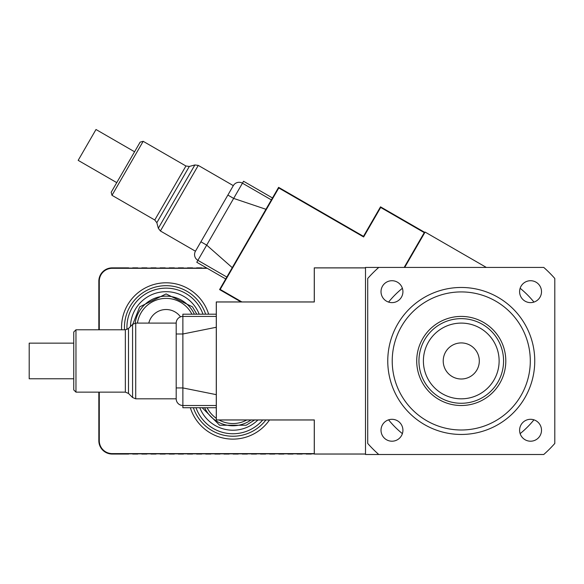 <?xml version="1.0" encoding="UTF-8"?>
<svg xmlns="http://www.w3.org/2000/svg" width="584" height="584" viewBox="0 0 584 584"><rect width="100%" height="100%" fill="white"/><g stroke="black" fill="none" stroke-linecap="round" stroke-linejoin="round"><path stroke-width="0.88" d="M391.966 280.721A10.95 10.95 0 0 1 401.456 297.147A10.95 10.95 0 0 1 382.484 297.147A10.95 10.95 0 0 1 391.966 280.721M381.016 430.255A10.95 10.95 0 0 1 397.441 420.772A10.95 10.95 0 0 1 397.441 439.737A10.95 10.95 0 0 1 381.016 430.255M530.549 441.205A10.95 10.95 0 0 1 521.067 424.78A10.95 10.95 0 0 1 540.039 424.78A10.95 10.95 0 0 1 530.549 441.205M541.507 291.671A10.95 10.95 0 0 1 525.074 301.154A10.95 10.95 0 0 1 525.074 282.189A10.95 10.95 0 0 1 541.507 291.671M554.8 443.453L554.8 278.466A124.72 124.72 0 0 0 543.755 267.421L365.496 267.421L365.496 454.498L543.755 454.498A124.72 124.72 0 0 0 554.8 443.453M378.768 267.421A124.72 124.72 0 0 0 367.723 278.466L367.723 443.453A124.72 124.72 0 0 0 378.768 454.498M479.303 360.963A18.038 18.038 0 0 1 452.242 376.585A18.038 18.038 0 0 1 452.242 345.341A18.038 18.038 0 0 1 479.303 360.963M461.258 323.098A37.858 37.858 0 0 1 494.049 379.892A37.858 37.858 0 0 1 428.474 379.892A37.858 37.858 0 0 1 461.258 323.098M461.258 318.645A42.318 42.318 0 0 0 424.612 382.119A42.318 42.318 0 0 0 497.904 382.119A42.318 42.318 0 0 0 461.258 318.645M461.258 291.92A69.043 69.043 0 0 1 521.052 395.477A69.043 69.043 0 0 1 401.471 395.477A69.043 69.043 0 0 1 461.258 291.92M461.258 287.467A73.496 73.496 0 0 0 397.609 397.711A73.496 73.496 0 0 0 524.906 397.711A73.496 73.496 0 0 0 461.258 287.467M520.14 288.277A93.542 93.542 0 0 1 533.944 302.081M533.944 419.838A93.542 93.542 0 0 1 520.14 433.642M402.383 433.642A93.542 93.542 0 0 1 388.579 419.838M388.579 302.081A93.542 93.542 0 0 1 402.383 288.277A93.542 93.542 0 0 0 388.579 302.081M461.258 316.418A44.545 44.545 0 0 1 499.838 383.235A44.545 44.545 0 0 1 422.685 383.235A44.545 44.545 0 0 1 461.258 316.418A44.545 44.545 0 0 1 499.838 383.235A44.545 44.545 0 0 1 422.685 383.235A44.545 44.545 0 0 1 461.258 316.418M365.496 267.91L314.316 267.91L314.316 301.986L216.321 301.986L216.321 419.933L314.316 419.933L314.316 454.009L365.496 454.009M365.496 454.053L314.272 454.053L314.272 419.976L216.277 419.976L216.277 301.943L314.272 301.943L314.272 267.866L365.496 267.866M241.893 301.943L220.197 289.416L278.772 187.968L363.635 236.965L380.673 207.451L424.261 232.622L404.172 267.421M241.002 301.943L219.591 289.584L278.612 187.354L363.474 236.352L380.512 206.846L424.875 232.454M486.326 267.421L425.094 232.067L404.683 267.421M269.501 419.976A44.545 44.545 0 0 1 190.347 407.727M121.618 329.777A44.545 44.545 0 0 1 208.656 314.192M117.413 268.312A13.928 13.928 0 0 0 116.136 267.866L128.677 267.866L128.677 268.312M128.677 453.607L128.677 454.053L113.289 454.053A13.41 13.41 0 0 0 115.785 453.607M98.835 329.777L98.835 281.233A13.366 13.366 0 0 1 112.194 267.866L116.136 267.866M132.685 453.834L128.677 453.834M132.685 453.607L132.685 454.053L137.809 454.053L137.809 453.607M141.817 453.834L137.809 453.834M141.817 453.607L141.817 454.053L146.942 454.053L146.942 453.607M150.949 453.834L146.942 453.834M150.949 453.607L150.949 454.053L156.067 454.053L156.067 453.607M160.082 453.834L156.067 453.834M160.082 453.607L160.082 454.053L165.199 454.053L165.199 453.607M169.207 453.834L165.199 453.834M169.207 453.607L169.207 454.053L174.331 454.053L174.331 453.607M178.339 453.834L174.331 453.834M178.339 453.607L178.339 454.053L183.464 454.053L183.464 453.607M187.471 453.834L183.464 453.834M187.471 453.607L187.471 454.053L192.596 454.053L192.596 453.607M196.604 453.834L192.596 453.834M196.604 453.607L196.604 454.053L201.728 454.053L201.728 453.607M205.736 453.834L201.728 453.834M205.736 453.607L205.736 454.053L210.861 454.053L210.861 453.607M214.868 453.834L210.861 453.834M214.868 453.607L214.868 454.053L219.986 454.053L219.986 453.607M224.001 453.834L219.986 453.834M224.001 453.607L224.001 454.053L229.118 454.053L229.118 453.607M233.126 453.834L229.118 453.834M233.126 453.607L233.126 454.053L238.25 454.053L238.25 453.607M242.258 453.834L238.25 453.834M242.258 453.607L242.258 454.053L247.382 454.053L247.382 453.607M251.39 453.834L247.382 453.834M251.39 453.607L251.39 454.053L256.515 454.053L256.515 453.607M260.522 453.834L256.515 453.834M260.522 453.607L260.522 454.053L265.647 454.053L265.647 453.607M269.655 453.834L265.647 453.834M269.655 453.607L269.655 454.053L274.772 454.053L274.772 453.607M278.787 453.834L274.772 453.834M278.787 453.607L278.787 454.053L283.904 454.053L283.904 453.607M287.912 453.834L283.904 453.834M287.912 453.607L287.912 454.053L293.037 454.053L293.037 453.607M297.044 453.834L293.037 453.834M297.044 453.607L297.044 454.053L302.169 454.053L302.169 453.607M306.177 453.834L302.169 453.834M306.177 453.607L306.177 454.053L311.301 454.053L311.301 453.607M314.272 453.834L311.301 453.834M113.289 454.053L112.194 454.053A13.366 13.366 0 0 1 98.835 440.694L98.835 392.141M128.677 268.092L132.685 268.092M137.809 268.312L137.809 267.866L132.685 267.866L132.685 268.312M137.809 268.092L141.817 268.092M146.942 268.312L146.942 267.866L141.817 267.866L141.817 268.312M146.942 268.092L150.949 268.092M156.067 268.312L156.067 267.866L150.949 267.866L150.949 268.312M156.067 268.092L160.082 268.092M165.199 268.312L165.199 267.866L160.082 267.866L160.082 268.312M165.199 268.092L169.207 268.092M174.331 268.312L174.331 267.866L169.207 267.866L169.207 268.312M174.331 268.092L178.339 268.092M183.464 268.312L183.464 267.866L178.339 267.866L178.339 268.312M183.464 268.092L187.471 268.092M192.596 268.312L192.596 267.866L187.471 267.866L187.471 268.312M192.596 268.092L196.604 268.092M201.728 268.312L201.728 267.866L196.604 267.866L196.604 268.312M201.728 268.092L205.736 268.092M206.481 267.866L205.736 267.866L205.736 268.312M314.272 453.607L112.194 453.607A12.914 12.914 0 0 1 99.28 440.694L99.28 392.141M99.28 329.777L99.28 281.233A12.914 12.914 0 0 1 112.194 268.312L207.254 268.312M193.384 407.727A41.646 41.646 0 0 0 265.917 419.976M196.005 407.727A39.164 39.164 0 0 0 262.727 419.976M204.634 407.727A31.178 31.178 0 0 0 251.003 419.976M246.82 419.976A28.952 28.952 0 0 1 218.993 419.976M216.277 418.29A28.952 28.952 0 0 1 207.108 407.727M199.786 407.727A35.631 35.631 0 0 0 257.909 419.976M205.612 314.192A41.646 41.646 0 0 0 124.516 329.777M202.991 314.192A39.164 39.164 0 0 0 126.983 329.471M194.37 314.192A31.178 31.178 0 0 0 135.196 323.127M137.452 323.098A28.952 28.952 0 0 1 191.888 314.192M199.217 314.192A35.631 35.631 0 0 0 130.466 326.507M180.5 316.849A17.819 17.819 0 0 0 148.789 323.098M134.568 151.774L95.995 129.502L78.176 160.359L116.749 182.631M111.997 195.319L143.182 141.313L185.938 166.002L154.76 220.007L111.997 195.319L111.186 192.275L140.138 142.131L143.182 141.313M271.37 199.896L242.44 183.194L243.55 181.259L242.44 183.194A6.679 6.679 0 0 0 233.315 185.639L195.45 251.215A6.679 6.679 0 0 0 197.896 260.34L196.786 262.267L197.896 260.34L226.826 277.042M197.896 260.34A6.679 6.679 0 0 1 195.45 251.215A6.679 6.679 0 0 0 197.896 260.34L206.685 245.127L200.896 241.783M232.249 267.647L206.685 245.127L233.651 198.407L227.869 195.071M265.946 209.291L233.651 198.407L242.44 183.194A6.679 6.679 0 0 0 233.315 185.639L198.268 165.403L194.881 164.958L158.33 228.271L156.84 222.708L189.318 166.447L185.938 166.002M73.745 343.144L29.2 343.144L29.2 378.775L73.745 378.775M75.971 392.141L75.971 329.777L125.348 329.777L125.348 392.141L75.971 392.141L73.745 389.915L73.745 332.011L75.971 329.777M216.277 316.418L182.872 316.418L182.872 314.192L182.872 316.418A6.679 6.679 0 0 0 176.193 323.098L176.193 398.821A6.679 6.679 0 0 0 182.872 405.5L182.872 407.727L182.872 405.5L216.277 405.5M182.872 405.5A6.679 6.679 0 0 1 176.193 398.821A6.679 6.679 0 0 0 182.872 405.5L182.872 387.929L176.193 387.929L176.193 373.753M216.277 394.653L182.872 387.929L182.872 333.99L176.193 333.99L176.193 348.166M216.277 327.266L182.872 333.99L182.872 316.418A6.679 6.679 0 0 0 176.193 323.098L135.722 323.098L132.568 324.405L132.568 397.514L128.495 393.448L128.495 328.478L125.348 329.777M195.45 251.215L160.403 230.979L198.268 165.403M176.193 398.821L135.722 398.821L135.722 323.098M202.188 407.727L219.635 425.247L246.171 425.247L254.617 419.976M196.808 314.192L192.486 306.856L166.09 293.927L139.693 306.856L132.838 324.156M272.487 197.969L243.55 181.259M196.786 262.267L225.716 278.969M156.84 222.708L154.76 220.007M189.318 166.447L194.881 164.958M160.403 230.979L158.33 228.271M216.277 314.192L182.872 314.192M182.872 407.727L216.277 407.727M128.495 393.448L125.348 392.141M128.495 328.478L132.568 324.405M135.722 398.821L132.568 397.514"/></g></svg>
